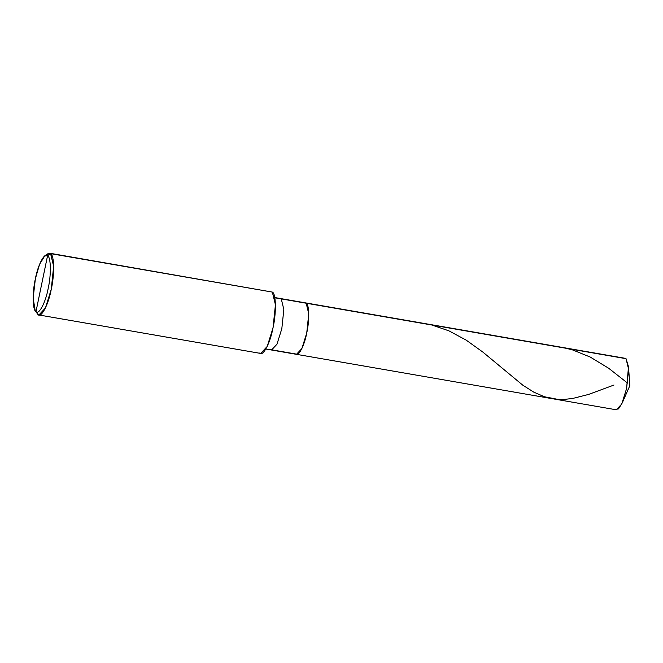 <?xml version="1.0" encoding="UTF-8"?>
<svg xmlns="http://www.w3.org/2000/svg" width="663" height="663" viewBox="0 0 663 663"><rect width="100%" height="100%" fill="white"/><g stroke="black" fill="none" stroke-linecap="round" stroke-linejoin="round"><path stroke-width="0.99" d="M306.182 303.215C309.289 304.267 309.604 320.66 306.737 333.017C304.4 345.771 298.309 357.299 295.665 353.976L296.46 354.332L301.897 348.523L306.737 333.017L308.751 313.773L306.182 303.215L305.386 302.858L626.038 358.675L274.822 297.778L306.182 303.215L308.751 313.773L306.737 333.017L301.897 348.523L296.46 354.332L295.665 353.976C298.309 357.299 304.4 345.771 306.737 333.017C309.604 320.66 309.289 304.267 306.182 303.215M274.772 297.546L625.242 358.318L626.038 358.675L628.607 369.241L626.593 388.485L621.753 403.982L616.317 409.8L271.54 350.014L276.977 344.196L281.825 328.699L283.83 309.455L281.261 298.897L283.83 309.455L281.825 328.699L276.977 344.196L271.54 350.014L265.846 349.028M615.521 409.436L618.513 408.897L622.217 402.963L626.593 388.485L628.499 366.738L626.038 358.675M44.678 255.993L47.438 253.904L50.57 253.631L49.617 253.2L272.344 292.093L50.57 253.631L47.554 255.736C50.976 256.896 51.316 274.93 48.167 288.521C45.59 302.552 38.893 315.232 35.993 311.577L47.554 255.736L44.678 255.993L39.523 264.454L35.371 278.791L33.15 298.159L35.197 310.69L37.957 314.544L39.946 314.892L37.957 314.544L35.197 310.69M270.753 349.658L295.665 353.976L271.54 350.014M49.617 253.2L45.987 255.354M36.208 311.726L37.957 314.544L38.91 314.975L45.432 307.997L51.242 289.399L53.653 266.302L50.57 253.631L272.344 292.093L275.435 304.765L273.015 327.853L267.206 346.459L260.683 353.429L38.91 314.975M35.993 311.577C32.562 310.417 32.23 292.383 35.371 278.791C37.948 264.761 44.645 252.081 47.554 255.736L35.993 311.577C38.893 315.232 45.59 302.552 48.167 288.521C51.316 274.93 50.976 256.896 47.554 255.736L50.57 253.631C54.308 254.899 54.673 274.565 51.242 289.399C48.432 304.698 41.123 318.53 37.957 314.544L35.993 311.577M259.73 352.998C262.904 356.992 270.206 343.161 273.015 327.853C276.446 313.019 276.081 293.353 272.344 292.093M627.563 383.09L608.675 368.263L590.269 357.075L572.857 350.014L564.404 347.835L554.508 346.277M613.996 385.029L588.537 394.444L572.774 398.43L565.067 399.333L557.608 399.317L544.497 396.781L533.814 392.156L522.792 385.178L482.797 352.036L466.164 340.111L448.876 330.82L431.721 324.986M622.217 402.963L629.85 385.634L628.499 366.738"/></g></svg>
